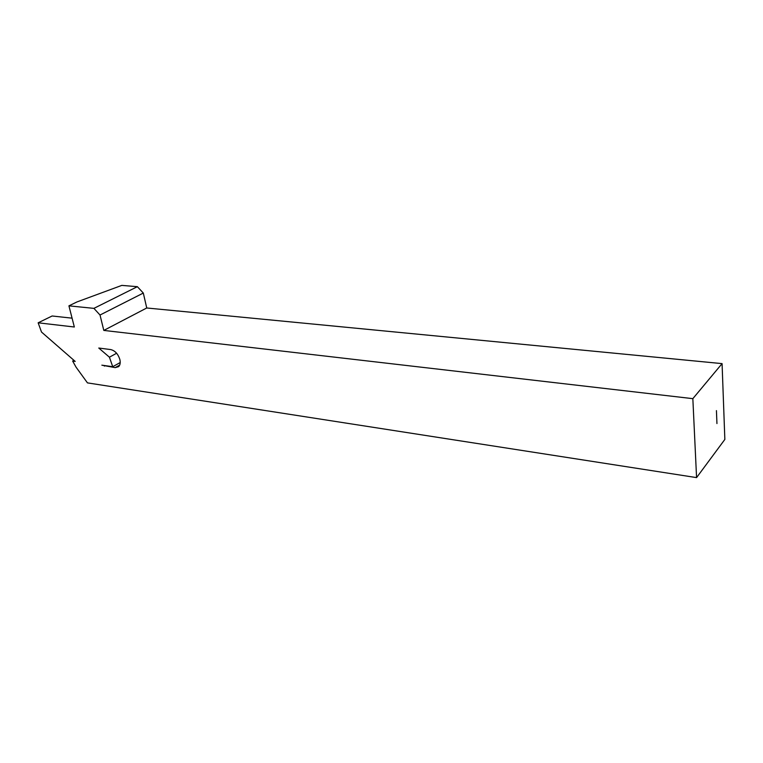 <?xml version="1.0" encoding="UTF-8"?>
<svg xmlns="http://www.w3.org/2000/svg" width="763" height="763" viewBox="0 0 763 763"><rect width="100%" height="100%" fill="white"/><g stroke="black" fill="none" stroke-linecap="round" stroke-linejoin="round"><path stroke-width="1.14" d="M119.877 359.564C118.112 354.003 115.06 350.665 110.74 349.578L98.77 348.033L109.424 357.198L112.733 366.707L101.851 365.172L115.165 367.632L118.627 366.65C120.153 365.096 120.573 362.74 119.877 359.564M696.571 477.609L87.459 382.883L76.033 367.127L72.647 361.052L75.194 361.414L41.507 332.048L38.15 322.806L74.335 327.003L68.928 305.849L93.906 308.366L100.02 315.024L103.806 330.417L692.842 398.658L696.571 477.609L724.85 439.431L722.075 363.617L692.842 398.658M716.943 423.56L716.438 410.628L716.943 423.56M68.928 305.849L76.968 301.938L121.822 285.391L137.369 286.678L143.31 293.059L146.744 307.985L722.075 363.617M93.906 308.366L137.369 286.678M146.744 307.985L103.806 330.417M100.02 315.024L143.31 293.059M73.973 360.346L72.647 361.052M72.075 318.171L52.142 315.987L38.15 322.806M109.424 357.198L116.615 353.25M120.211 362.53L112.733 366.707M115.165 367.632L119.696 365.086M104.426 366.106L105.256 365.649"/></g></svg>
